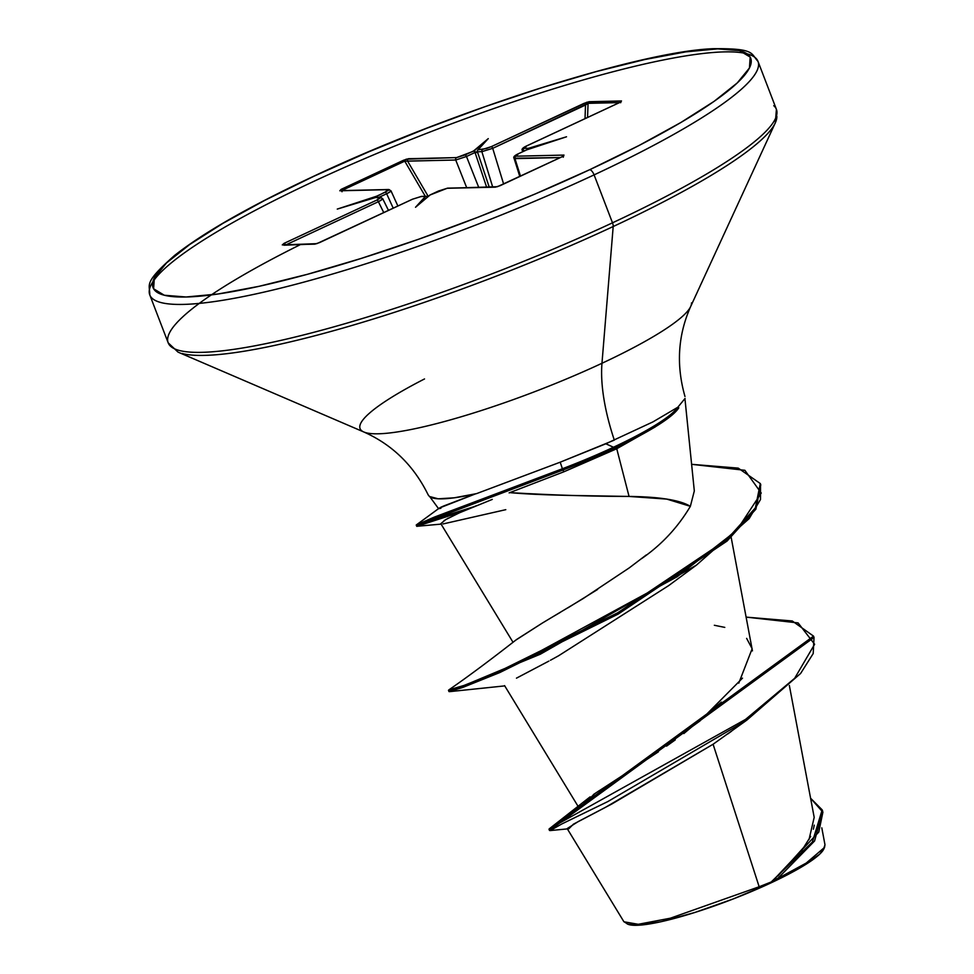 <?xml version="1.0" encoding="UTF-8"?>
<svg xmlns="http://www.w3.org/2000/svg" width="974" height="974" viewBox="0 0 974 974"><rect width="100%" height="100%" fill="white"/><g stroke="black" fill="none" stroke-linecap="round" stroke-linejoin="round"><path stroke-width="1.46" d="M627.913 924.229L623.81 921.599M627.037 923.766A106.276 16.838 -21 0 0 629.241 924.679A106.276 16.838 -21 0 0 770.629 883.041L770.702 882.188L759.16 886.754L771.238 881.969L795.941 857.753M678.805 407.777L678.805 407.777A130.735 20.722 159 0 1 659.008 424.481A130.735 20.722 159 0 1 613.985 448.527A130.735 20.722 -21 0 0 678.805 407.777M685.063 398.439L677.819 407.242A130.735 20.722 159 0 1 613.486 447.236L613.985 448.527L613.486 447.236A130.735 20.722 -21 0 0 677.819 407.242L652.909 421.912L605.84 443.791L613.486 447.236L605.84 443.791L560.208 462.187L476.603 493.611A137.504 21.793 159 0 1 430.776 497.312M313.689 181.42A325.754 51.622 -21 0 0 152.431 298.555A325.754 51.622 -21 0 0 594.091 174.882A5.661 2.265 -115 0 0 589.66 169.72A320.093 50.733 159 0 1 186.083 296.997A320.093 50.733 159 0 1 314.127 176.148A5.661 2.265 -115 0 0 313.713 176.245A5.661 2.265 65 0 1 314.127 176.148A320.093 50.733 159 0 1 717.692 48.87A320.093 50.733 159 0 1 589.66 169.72A5.661 2.265 65 0 1 594.091 174.882A325.754 51.622 159 0 1 152.431 298.555A325.754 51.622 159 0 1 313.689 181.42A325.754 51.622 159 0 1 755.349 57.746A325.754 51.622 159 0 1 594.091 174.882L612.5 222.815L594.091 174.882A325.754 51.622 -21 0 0 755.349 57.746A325.754 51.622 -21 0 0 313.689 181.42M299.882 244.864A325.754 51.622 -21 0 0 170.84 346.488A325.754 51.622 -21 0 0 612.5 222.815A325.754 51.622 159 0 1 170.84 346.488A325.754 51.622 159 0 1 199.256 303.401M182.041 353.477A324.099 51.366 -21 0 0 613.194 226.528A5.661 2.265 -115 0 0 612.5 222.815A5.661 2.265 65 0 1 613.194 226.528A324.099 51.366 159 0 1 182.041 353.477M366.054 432.748A177.329 28.1 -21 0 0 601.969 363.278L613.194 226.528L601.969 363.278A177.329 28.1 -21 0 0 691.491 302.902A177.329 28.1 -21 0 1 601.969 363.278A137.164 54.897 -115 0 0 614.326 440.114A137.164 54.897 65 0 1 601.969 363.278A177.329 28.1 -21 0 1 366.054 432.748A177.329 28.1 -21 0 1 424.518 378.947M655.137 426.989L616.749 448.746L629.058 496.436C593.3 496.423 553.549 495.157 509.792 492.625C524.146 493.952 544.588 494.902 571.117 495.449L629.058 496.436L616.749 448.746L563.934 471.769L509.134 492.881M641.635 558.613C661.663 544.722 677.904 527.299 690.359 506.334C680.193 500.112 659.763 496.813 629.058 496.436L666.788 499.102L690.359 506.334L694.316 490.933L684.966 398.902M678.111 407.826L677.819 407.242L675.664 408.763M522.332 150.349L523.415 151.384L523.221 150.678L524.998 150.641L523.221 150.678A1.887 1.704 -91.3 0 1 524.17 148.365L528.614 148.267A1.887 1.704 -91.3 0 0 528.091 148.657L527.64 149.497L528.821 148.279L566.527 136.786L526.861 149.813A1.887 0.755 -115 0 1 526.983 149.716A1.887 0.755 65 0 1 527.117 149.679L566.527 136.786L528.614 148.267A1.887 1.704 88.7 0 0 528.091 148.657L523.769 147.658L526.861 145.844L619.659 102.526L621.497 100.955L586.957 102.209L491.249 146.672L486.464 148.523L477.832 149.826A1.887 1.704 -91.3 0 1 478.368 149.436L488.266 138.612L473.632 150.933A1.887 0.755 65 0 1 473.973 151.043L456.623 157.593L406.365 159.164L341.119 189.382L339.804 190.782L387.908 189.662L388.322 190.368L377.011 196.298A1.887 0.755 -115 0 0 376.67 196.188L337.26 209.093L375.16 197.6A1.887 1.704 -91.3 0 1 375.781 197.454L379.604 197.503L380.006 198.209L376.926 200.035L284.116 243.342L282.277 244.912L316.83 243.658L412.538 199.195L420.975 196.541L426.04 196.285A1.887 1.704 88.7 0 0 425.419 196.431L415.521 207.267L430.155 194.934A1.887 0.755 -115 0 0 430.021 194.97A1.887 0.755 -115 0 0 429.924 195.043L447.151 188.286L497.422 186.704L562.668 156.485L563.983 155.085L515.879 156.205L515.465 155.499L518.545 153.685L526.861 149.813M477.394 150.666L477.418 151.749A1.887 1.704 -91.3 0 1 477.394 150.666A1.887 1.704 88.7 0 0 477.418 151.749L489.24 187.166L477.418 151.749L481.862 151.652L476.919 151.774L476.578 152.541L477.394 150.666M777.897 876.04L805.291 845.688M809.017 839.6L814.191 817.369L789.354 685.489M579.092 808.018L595.102 793.433L642.39 762.642L699.916 720.991L742.492 678.148M752.439 650.888L731.17 537.392M515.818 640.113L542.408 623.019L516.549 639.528C490.08 660.226 467.508 677.015 448.844 689.896L464.975 685.16L519.507 662.369L677.186 576.73L736.636 530.465L761.23 493.039L744.866 470.296L691.613 464.318L738.219 468.117L760.304 483.554L755.386 507.88L726.555 539.791L617.686 612.792L499.26 671.281L462.017 686.244L448.478 690.298L448.977 691.589L462.504 687.534L499.759 672.571L618.186 614.083L727.054 541.081L755.885 509.171L760.791 484.845L760.304 483.554M554.121 616.006L560.208 612.427M567.854 607.873L597.61 589.44M492.272 499.418L459.387 512.835L445.678 519.629L440.82 523.683L513.042 642.316M550.456 660.25L558.346 655.904M522.6 674.921L520.469 676.041M731.486 731.255L727.797 733.946M567.367 828.898L550.2 830.566L561.767 823.98L607.825 801.565L746.729 720.2L713.09 744.246L759.16 886.754L713.09 744.246L611.635 804.11L578.264 821.545L567.172 828.582L623.932 921.781L638.262 924.289L670.368 918.202L759.16 886.754M824.966 844.714L824.54 847.417L806.229 863.061L777.435 878.706M823.48 849.182L824.99 844.823L821.8 827.851M801.432 851.045L810.648 836.423M813.4 829.215L814.276 825.148M746.729 720.2L800.591 673.497L813.205 653.554L814.033 637.422L549.494 830.481L548.995 829.191L813.534 636.132L792.276 620.986L746.194 617.126L798.12 622.922L814.617 644.277L794.662 678.294L745.56 719.396L549.336 828.777L590.098 796.854M593.373 794.601L599.485 790.511M617.869 778.628L658.436 751.794M666.533 746.145L675.262 739.887M683.833 733.556L721.417 702.084M738.791 683.151L752.147 648.745L746.632 638.372M724.79 627.39L714.332 625.271M771.238 881.969L778.36 877.903L814.581 840.964L822.677 811.159L814.581 840.976L778.36 877.903L771.554 881.75L812.377 842.047L822.178 809.869L810.587 798.23L822.896 812.194L818.769 832.088L770.629 883.041A106.276 16.838 -21 0 0 824.041 848.403M713.09 744.246L605.122 807.543L573.442 824.15L568.853 828.764M614.326 440.114L560.208 462.187L476.603 493.611L454.237 497.811L438.178 498.798L429.437 496.484L428.207 494.914M474.788 494.135L444.022 505.859C438.909 508.014 437.874 508.818 440.893 508.294L438.592 508.708M776.826 116.186A324.099 51.366 159 0 1 613.194 226.528A324.099 51.366 -21 0 0 776.826 116.186M773.758 105.691A325.754 51.622 159 0 1 612.5 222.815A325.754 51.622 -21 0 0 773.758 105.691M314.127 176.148L368.622 151.883L426.332 128.422L485.015 106.677L542.433 87.477L596.356 71.565L644.739 59.548L685.708 51.878L717.692 48.87L739.473 50.636L750.187 57.089L749.444 67.997L737.257 82.936L714.112 101.345L680.887 122.493L638.871 145.576L589.66 169.72L535.152 193.984L477.455 217.446L418.771 239.19L361.354 258.39L307.419 274.303L259.035 286.319L218.066 293.99L186.083 296.997L164.314 295.244L153.6 288.779L154.342 277.87L166.517 262.931L189.674 244.535L222.888 223.375L264.916 200.291L314.127 176.148M438.75 508.501L416.275 524.974L434.441 517.072L562.4 468.75L560.208 462.187L562.4 468.75L433.369 517.511L416.227 525.023L416.726 526.313L433.856 518.801L562.899 470.04L562.4 468.75A130.735 20.722 -21 0 0 613.486 447.236A130.735 20.722 159 0 1 562.4 468.75L562.899 470.04L432.906 519.179L416.775 526.325L461.725 511.813L416.726 526.313L441.088 524.109M475.641 493.83L439.895 507.831M646.298 554.937L629.277 567.866L583.219 598.523L542.408 623.019M474.094 506.65L428.353 521.053L474.094 506.65M516.463 678.16L548.873 661.102M558.552 655.794L668.688 585.593L696.398 565.139L540.375 654.187L449.513 691.65L504.739 685.891M505.786 509.67L442.963 523.963M444.022 520.676L444.777 520.189M447.529 518.558L448.393 518.095M458.876 513.067L459.777 512.665M469.127 508.684L476.566 505.64M509.792 492.625L563.934 471.769L562.899 470.04A130.735 20.722 -21 0 0 613.985 448.527A130.735 20.722 159 0 1 562.899 470.04L563.934 471.769L616.749 448.746L659.897 423.909M760.536 484.2L760.499 499.479L749.152 518.643L696.398 565.139M627.56 924.07L636.631 925.3L660.859 921.757L694.827 912.48L733.373 898.892L770.629 883.041L800.92 867.359L819.633 854.222L823.98 848.634M341.509 191.038L342.215 190.344A1.887 0.755 -115 0 0 341.119 189.382L403.65 160.199A1.887 0.755 -115 0 1 404.746 161.16L342.215 190.344L404.746 161.16L407.607 161.136A1.887 1.704 88.7 0 1 408.532 158.713L403.65 160.199A1.887 0.755 65 0 1 404.746 161.16L425.297 196.31L404.746 161.16L455.71 160.016L407.607 161.136A1.887 1.704 -91.3 0 1 408.532 158.713L456.623 157.593A1.887 1.704 88.7 0 0 455.71 160.016L466.473 156.497L455.71 160.016L466.704 187.69L455.71 160.016A1.887 1.704 -91.3 0 1 456.623 157.593L465.048 154.939A1.887 0.755 65 0 1 466.473 156.497L478.745 187.41L466.473 156.497A1.887 0.755 -115 0 0 465.048 154.939L473.632 150.933A1.887 0.755 -115 0 1 473.973 151.043L476.578 152.541L475.75 152.139L466.473 156.497L475.044 152.504A1.887 0.755 -115 0 0 474.521 151.579A1.887 0.755 65 0 1 475.044 152.504L486.647 187.227L475.044 152.504L475.75 152.139L473.973 151.043L488.266 138.612L477.832 149.826A1.887 1.704 88.7 0 1 478.368 149.436L482.812 149.339A1.887 1.704 88.7 0 0 481.862 151.652A1.887 1.704 -91.3 0 1 482.812 149.339L491.249 146.672A1.887 0.755 65 0 1 492.71 148.34A1.887 0.755 -115 0 0 491.249 146.672L584.047 103.354A1.887 0.755 -115 0 1 585.508 105.034L585.021 118.67L585.508 105.034L492.71 148.34L503.619 184.013L492.71 148.34L481.862 151.652L492.71 187.093L481.862 151.652L492.71 148.34L588.065 103.341L587.553 117.477L588.065 103.341A1.887 1.704 -91.3 0 1 589.1 101.71L584.047 103.354A1.887 0.755 65 0 1 585.508 105.034L588.065 103.341L619.403 102.611L588.065 103.341A1.887 1.704 88.7 0 1 589.1 101.71L621.497 100.955A1.887 1.704 88.7 0 0 620.572 102.026A1.887 1.704 -91.3 0 1 621.497 100.955L619.659 102.526A1.887 0.755 -115 0 0 619.525 102.562A1.887 0.755 65 0 1 619.659 102.526L526.861 145.844A1.887 0.755 -115 0 0 526.727 145.869A1.887 0.755 65 0 1 526.861 145.844L524.17 148.365A1.887 1.704 88.7 0 0 523.221 150.678L522.709 149.789L523.221 150.678M407.607 161.136L428.231 196.395L407.607 161.136M342.02 191.744L342.215 190.344A1.887 0.755 65 0 0 341.119 189.382L339.804 190.782A1.887 1.704 -91.3 0 1 340.425 190.636L388.529 189.516L390.976 190.807L397.879 206.013M393.216 208.192L386.666 193.753L378.874 197.381L386.666 193.753L393.216 208.192M383.756 212.6L378.387 201.703L286.283 244.693L378.387 201.703L383.756 212.6M514.041 158.238L560.281 157.569L514.966 158.628L520.493 176.148L514.966 158.628A1.887 1.704 -91.3 0 1 515.879 156.205L518.545 153.685L527.117 149.679A1.887 0.755 -115 0 0 526.983 149.716L527.19 149.619M340.45 190.636A1.887 1.704 88.7 0 0 339.804 190.782L387.908 189.662A1.887 1.704 -91.3 0 1 390.124 190.624L390.611 191.44L386.666 193.753C390.708 191.744 391.852 190.697 390.124 190.624L390.611 191.44M388.553 189.516A1.887 1.704 88.7 0 0 387.908 189.662L385.241 192.182L376.67 196.188A1.887 0.755 65 0 1 377.011 196.298L337.26 209.093L375.781 197.454A1.887 1.704 88.7 0 0 375.16 197.6L379.604 197.503A1.887 1.704 -91.3 0 1 381.784 198.355L382.307 199.28L378.387 201.703C382.405 199.621 383.537 198.501 381.784 198.355L382.307 199.28M620.645 102.733L621.071 101.698L619.537 102.55A1.887 0.755 -115 0 0 619.427 102.635M526.983 149.716L518.412 153.722A1.887 0.755 65 0 1 518.545 153.685A1.887 0.755 -115 0 0 518.399 153.722A1.887 0.755 -115 0 0 518.302 153.795M429.802 195.068L430.021 194.97A1.887 0.755 65 0 1 430.155 194.934L438.738 190.941A1.887 0.755 -115 0 0 438.592 190.965A1.887 0.755 65 0 1 438.738 190.941L447.151 188.286A1.887 1.704 -91.3 0 1 447.784 188.14A1.887 1.704 88.7 0 0 447.151 188.286L495.255 187.166A1.887 1.704 -91.3 0 1 495.9 187.008A1.887 1.704 88.7 0 0 495.255 187.166L500.137 185.669A1.887 0.755 -115 0 0 500.003 185.705A1.887 0.755 65 0 1 500.137 185.669L562.668 156.485A1.887 0.755 -115 0 0 562.534 156.522A1.887 0.755 65 0 1 562.668 156.485L563.983 155.085A1.887 1.704 88.7 0 0 563.009 156.278A1.887 1.704 -91.3 0 1 563.983 155.085L515.879 156.205A1.887 1.704 88.7 0 0 514.966 158.628M563.252 157.228L563.666 155.889L562.534 156.522A1.887 0.755 -115 0 0 562.436 156.595M499.906 185.778L499.906 185.778A1.887 0.755 -115 0 1 500.003 185.705L495.876 187.02L447.784 188.14L438.604 190.965A1.887 0.755 -115 0 0 438.495 191.05M385.241 192.182A1.887 0.755 65 0 1 386.666 193.753A1.887 0.755 -115 0 0 385.241 192.182M375.781 197.454L380.237 197.357A1.887 1.704 88.7 0 0 379.604 197.503L376.926 200.035A1.887 0.755 65 0 1 378.387 201.703A1.887 0.755 -115 0 0 376.926 200.035L284.116 243.342A1.887 0.755 65 0 1 285.443 244.705A1.887 0.755 -115 0 0 284.116 243.342L282.277 244.912A1.887 1.704 -91.3 0 1 282.91 244.766A1.887 1.704 88.7 0 0 282.277 244.912L314.687 244.157A1.887 1.704 -91.3 0 1 315.308 244.011A1.887 1.704 88.7 0 0 314.687 244.157L319.74 242.514L412.538 199.195L420.975 196.541L425.419 196.431A1.887 1.704 -91.3 0 1 426.04 196.285L426.904 196.517L425.675 196.419L415.521 207.267L429.899 195.068M380.237 197.357L382.612 198.538M412.306 199.305A1.887 0.755 -115 0 1 412.404 199.232A1.887 0.755 65 0 1 412.538 199.195A1.887 0.755 -115 0 0 412.404 199.232L421.596 196.395A1.887 1.704 88.7 0 0 420.975 196.541A1.887 1.704 -91.3 0 1 421.62 196.395L426.04 196.285M319.509 242.623L319.509 242.623A1.887 0.755 -115 0 1 319.606 242.55A1.887 0.755 65 0 1 319.74 242.514A1.887 0.755 -115 0 0 319.606 242.55L315.308 244.011L283.921 245.217M428.268 495.06C413.901 465.718 392.425 444.704 363.85 431.993L178.023 352.113L168.173 342.824L149.777 294.891C149.947 283.994 142.849 283.446 174.614 255.419C203.992 232.311 250.367 205.916 313.738 176.233C448.003 112.68 638.031 51.512 713.065 48.7C755.556 48.262 750.577 53.436 758.016 61.411L776.412 109.344L775.316 122.834L690.663 306.542C677.928 335.105 676.041 365.092 684.99 396.515M578.045 806.289L504.569 685.611M822.178 809.869L822.677 811.159M813.534 636.132L814.033 637.434M438.543 508.647L429.887 496.813M823.785 849.036L824.54 847.417M522.332 150.41L522.697 151.713M518.412 153.722C514.516 155.536 513.067 157.07 514.053 158.299L519.787 176.477M382.648 198.586L388.48 210.396M619.537 102.55L526.727 145.869C522.843 147.707 521.37 149.229 522.344 150.41M562.534 156.522L500.003 185.705M430.021 194.97L438.604 190.965M412.404 199.232L319.606 242.538"/></g></svg>
